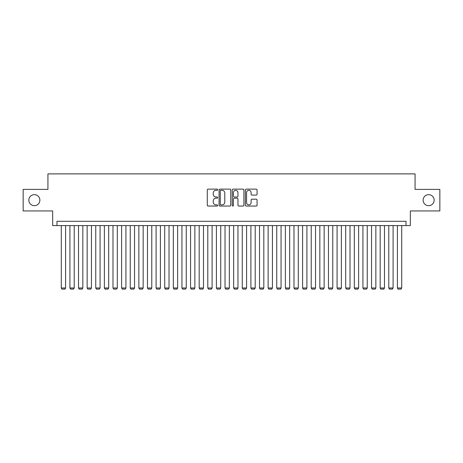 <?xml version="1.0" encoding="UTF-8"?>
<svg xmlns="http://www.w3.org/2000/svg" width="463" height="463" viewBox="0 0 463 463"><rect width="100%" height="100%" fill="white"/><g stroke="black" fill="none" stroke-linecap="round" stroke-linejoin="round"><path stroke-width="0.69" d="M217.708 189.72A0.59 0.59 0 0 0 217.118 189.13L208.13 189.13A0.845 0.845 0 0 0 207.285 189.975L207.285 205.202A0.845 0.845 0 0 0 208.13 206.047L217.118 206.047A0.59 0.59 0 0 0 217.708 205.456A0.59 0.59 0 0 0 217.118 204.86L215.955 204.86A2.709 2.709 0 0 1 213.246 202.157L213.246 200.884A2.709 2.709 0 0 1 215.955 198.181L217.118 198.181A0.59 0.59 0 0 0 217.708 197.585A0.59 0.59 0 0 0 217.118 196.995L215.955 196.995A2.709 2.709 0 0 1 213.246 194.286L213.246 193.019A2.709 2.709 0 0 1 215.955 190.31L217.118 190.31A0.59 0.59 0 0 0 217.708 189.72M423.13 200.172A5.515 5.515 0 0 0 428.645 205.688A5.515 5.515 0 0 0 434.161 200.172A5.515 5.515 0 0 0 428.645 194.657A5.515 5.515 0 0 0 423.13 200.172M28.839 200.172A5.515 5.515 0 0 0 34.355 205.688A5.515 5.515 0 0 0 39.87 200.172A5.515 5.515 0 0 0 34.355 194.657A5.515 5.515 0 0 0 28.839 200.172M256.224 195.091A0.845 0.845 0 0 0 257.069 194.246L257.069 189.975A0.845 0.845 0 0 0 256.224 189.13L246.241 189.13A0.845 0.845 0 0 0 245.396 189.975L245.396 205.202A0.845 0.845 0 0 0 246.241 206.047L256.224 206.047A0.845 0.845 0 0 0 257.069 205.202L257.069 200.039A0.845 0.845 0 0 0 256.224 199.194L251.953 199.194A0.845 0.845 0 0 0 251.102 200.039L251.102 202.597A2.263 2.263 0 0 1 248.839 204.86A2.263 2.263 0 0 1 246.576 202.597L246.576 192.573A2.263 2.263 0 0 1 248.839 190.31A2.263 2.263 0 0 1 251.102 192.573L251.102 194.246A0.845 0.845 0 0 0 251.953 195.091L256.224 195.091M406.022 225.597L410.334 225.597L410.334 210.943L439.85 210.943L439.85 189.402L415.074 189.402L415.074 173.885L47.926 173.885L47.926 189.402L23.15 189.402L23.15 210.943L52.666 210.943L52.666 225.597L406.022 225.597L406.022 221.285L56.978 221.285L56.978 225.597M230.759 189.975A0.845 0.845 0 0 0 229.914 189.13L219.931 189.13A0.845 0.845 0 0 0 219.086 189.975L219.086 205.202A0.845 0.845 0 0 0 219.931 206.047L229.914 206.047A0.845 0.845 0 0 0 230.759 205.202L230.759 189.975M233.086 189.13L243.069 189.13A0.845 0.845 0 0 1 243.914 189.975L243.914 205.202A0.845 0.845 0 0 1 243.069 206.047L238.798 206.047A0.845 0.845 0 0 1 237.953 205.202L237.953 199.026A0.845 0.845 0 0 0 237.102 198.181L234.272 198.181A0.845 0.845 0 0 0 233.427 199.026L233.427 205.456A0.59 0.59 0 0 1 232.831 206.047A0.59 0.59 0 0 1 232.241 205.456L232.241 189.975A0.845 0.845 0 0 1 233.086 189.13M220.863 190.31A0.59 0.59 0 0 0 220.272 190.901L220.272 204.27A0.59 0.59 0 0 0 220.863 204.86L222.09 204.86A2.709 2.709 0 0 0 224.798 202.157L224.798 193.019A2.709 2.709 0 0 0 222.09 190.31L220.863 190.31M237.953 192.614A2.263 2.263 0 0 0 235.69 190.351A2.263 2.263 0 0 0 233.427 192.614L233.427 196.15A0.845 0.845 0 0 0 234.272 196.995L237.102 196.995A0.845 0.845 0 0 0 237.953 196.15L237.953 192.614M65.596 225.597L65.596 287.992L61.284 287.992L61.284 225.597M65.596 287.992L64.947 289.115L61.932 289.115L61.284 287.992M74.213 225.597L74.213 287.992L69.907 287.992L69.907 225.597M74.213 287.992L73.565 289.115L70.55 289.115L69.907 287.992M82.831 225.597L82.831 287.992L78.525 287.992L78.525 225.597M82.831 287.992L82.188 289.115L79.167 289.115L78.525 287.992M91.448 225.597L91.448 287.992L87.142 287.992L87.142 225.597M91.448 287.992L90.806 289.115L87.791 289.115L87.142 287.992M100.072 225.597L100.072 287.992L95.76 287.992L95.76 225.597M100.072 287.992L99.423 289.115L96.408 289.115L95.76 287.992M108.689 225.597L108.689 287.992L104.378 287.992L104.378 225.597M108.689 287.992L108.041 289.115L105.026 289.115L104.378 287.992M117.307 225.597L117.307 287.992L112.995 287.992L112.995 225.597M117.307 287.992L116.659 289.115L113.643 289.115L112.995 287.992M125.924 225.597L125.924 287.992L121.613 287.992L121.613 225.597M125.924 287.992L125.276 289.115L122.261 289.115L121.613 287.992M134.542 225.597L134.542 287.992L130.236 287.992L130.236 225.597M134.542 287.992L133.894 289.115L130.879 289.115L130.236 287.992M143.16 225.597L143.16 287.992L138.854 287.992L138.854 225.597M143.16 287.992L142.517 289.115L139.496 289.115L138.854 287.992M151.777 225.597L151.777 287.992L147.471 287.992L147.471 225.597M151.777 287.992L151.135 289.115L148.119 289.115L147.471 287.992M160.401 225.597L160.401 287.992L156.089 287.992L156.089 225.597M160.401 287.992L159.752 289.115L156.737 289.115L156.089 287.992M169.018 225.597L169.018 287.992L164.706 287.992L164.706 225.597M169.018 287.992L168.37 289.115L165.355 289.115L164.706 287.992M177.636 225.597L177.636 287.992L173.324 287.992L173.324 225.597M177.636 287.992L176.988 289.115L173.972 289.115L173.324 287.992M186.253 225.597L186.253 287.992L181.942 287.992L181.942 225.597M186.253 287.992L185.605 289.115L182.59 289.115L181.942 287.992M194.871 225.597L194.871 287.992L190.565 287.992L190.565 225.597M194.871 287.992L194.223 289.115L191.207 289.115L190.565 287.992M203.489 225.597L203.489 287.992L199.183 287.992L199.183 225.597M203.489 287.992L202.846 289.115L199.825 289.115L199.183 287.992M212.106 225.597L212.106 287.992L207.8 287.992L207.8 225.597M212.106 287.992L211.464 289.115L208.448 289.115L207.8 287.992M220.729 225.597L220.729 287.992L216.418 287.992L216.418 225.597M220.729 287.992L220.081 289.115L217.066 289.115L216.418 287.992M229.347 225.597L229.347 287.992L225.035 287.992L225.035 225.597M229.347 287.992L228.699 289.115L225.684 289.115L225.035 287.992M237.965 225.597L237.965 287.992L233.653 287.992L233.653 225.597M237.965 287.992L237.316 289.115L234.301 289.115L233.653 287.992M246.582 225.597L246.582 287.992L242.271 287.992L242.271 225.597M246.582 287.992L245.934 289.115L242.919 289.115L242.271 287.992M255.2 225.597L255.2 287.992L250.894 287.992L250.894 225.597M255.2 287.992L254.552 289.115L251.536 289.115L250.894 287.992M263.817 225.597L263.817 287.992L259.511 287.992L259.511 225.597M263.817 287.992L263.175 289.115L260.154 289.115L259.511 287.992M272.435 225.597L272.435 287.992L268.129 287.992L268.129 225.597M272.435 287.992L271.793 289.115L268.777 289.115L268.129 287.992M281.058 225.597L281.058 287.992L276.747 287.992L276.747 225.597M281.058 287.992L280.41 289.115L277.395 289.115L276.747 287.992M289.676 225.597L289.676 287.992L285.364 287.992L285.364 225.597M289.676 287.992L289.028 289.115L286.012 289.115L285.364 287.992M298.294 225.597L298.294 287.992L293.982 287.992L293.982 225.597M298.294 287.992L297.645 289.115L294.63 289.115L293.982 287.992M306.911 225.597L306.911 287.992L302.599 287.992L302.599 225.597M306.911 287.992L306.263 289.115L303.248 289.115L302.599 287.992M315.529 225.597L315.529 287.992L311.223 287.992L311.223 225.597M315.529 287.992L314.881 289.115L311.865 289.115L311.223 287.992M324.146 225.597L324.146 287.992L319.84 287.992L319.84 225.597M324.146 287.992L323.504 289.115L320.483 289.115L319.84 287.992M332.764 225.597L332.764 287.992L328.458 287.992L328.458 225.597M332.764 287.992L332.121 289.115L329.106 289.115L328.458 287.992M341.387 225.597L341.387 287.992L337.076 287.992L337.076 225.597M341.387 287.992L340.739 289.115L337.724 289.115L337.076 287.992M350.005 225.597L350.005 287.992L345.693 287.992L345.693 225.597M350.005 287.992L349.357 289.115L346.341 289.115L345.693 287.992M358.622 225.597L358.622 287.992L354.311 287.992L354.311 225.597M358.622 287.992L357.974 289.115L354.959 289.115L354.311 287.992M367.24 225.597L367.24 287.992L362.928 287.992L362.928 225.597M367.24 287.992L366.592 289.115L363.577 289.115L362.928 287.992M375.858 225.597L375.858 287.992L371.552 287.992L371.552 225.597M375.858 287.992L375.209 289.115L372.194 289.115L371.552 287.992M384.475 225.597L384.475 287.992L380.169 287.992L380.169 225.597M384.475 287.992L383.833 289.115L380.812 289.115L380.169 287.992M393.093 225.597L393.093 287.992L388.787 287.992L388.787 225.597M393.093 287.992L392.45 289.115L389.435 289.115L388.787 287.992M401.716 225.597L401.716 287.992L397.404 287.992L397.404 225.597M401.716 287.992L401.068 289.115L398.053 289.115L397.404 287.992"/></g></svg>
